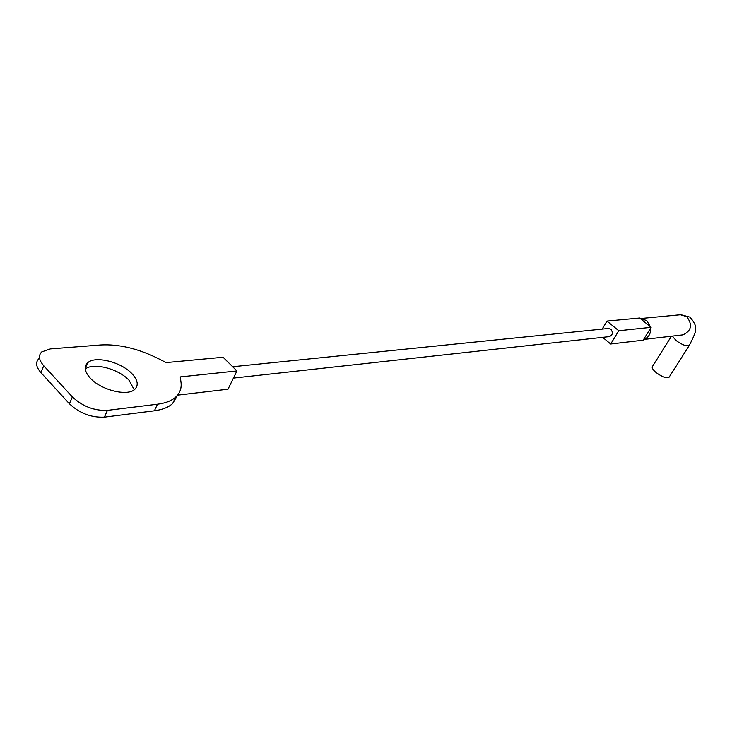 <?xml version="1.0" encoding="UTF-8"?>
<svg xmlns="http://www.w3.org/2000/svg" width="732" height="732" viewBox="0 0 732 732"><rect width="100%" height="100%" fill="white"/><g stroke="black" fill="none" stroke-linecap="round" stroke-linejoin="round"><path stroke-width="1.1" d="M671.409 336.217L652.523 366.357C651.599 367.647 652.761 369.697 656.009 372.506C661.966 376.861 666.33 378.426 669.103 377.2L669.368 376.788M650.446 326.774L646.676 320.506L640.271 318.557L651.123 327.323L643.181 340.17L610.689 344.003L602.656 337.361M232.666 366.741L608.338 328.467L610.854 329.226C613.224 332.538 612.73 335 609.381 336.61L609.189 336.638M134.221 389.772L129.125 380.356C118.749 368.864 93.394 362.175 85.287 369.029M90.155 378.014C100.833 390.129 127.761 396.744 134.88 389.241C138.723 385.252 137.79 380.109 132.071 373.832C121.402 362.038 95.096 355.386 87.63 362.834C83.787 366.677 84.628 371.737 90.155 378.014M602.162 329.098L606.993 321.083L639.594 318.017L640.271 318.557M72.386 396.927C82.551 406.425 94.236 410.908 107.448 410.368L104.392 417.149C91.198 417.734 79.532 413.287 69.403 403.78L72.386 396.927L43.746 365.753C38.814 360.062 38.156 355.441 41.751 351.9L50.316 348.908L100.806 344.964C118.831 344.013 137.927 348.524 158.121 358.497L166.182 362.596L223.068 357.243L236.921 370.95L228.018 389.204L177.528 395.17M107.448 410.368L157.481 404.229C165.469 403.195 171.535 400.825 175.689 397.101C180.072 393.02 181.829 387.942 180.96 381.848L180.228 376.925L236.921 370.95M177.785 394.859L172.642 403.561C168.479 407.321 162.412 409.728 154.415 410.789L157.481 404.229M104.392 417.149L154.415 410.789M43.746 365.753L40.873 372.579L69.403 403.78M40.873 372.579C35.959 366.878 35.31 362.239 38.924 358.662M606.993 321.083L618.769 330.736L610.689 344.003M651.123 327.323L618.769 330.736M643.648 339.41C648.515 337.708 650.849 333.938 650.657 328.082M672.287 336.116L676.112 340.554C682.169 344.909 686.561 346.538 689.279 345.431L689.526 345.037M682.48 334.917L682.965 334.863C691.484 330.818 692.728 324.733 686.717 316.599L680.385 314.76L640.674 318.53M669.103 377.2L689.279 345.431C694.238 335.851 696.269 330.507 695.373 329.418C696.553 326.994 694.778 322.913 690.056 317.166L680.833 314.714M643.611 339.483L682.535 334.908M87.63 362.834L85.241 368.333M175.689 397.101L172.642 403.561M609.381 336.61L233.435 378.105"/></g></svg>
